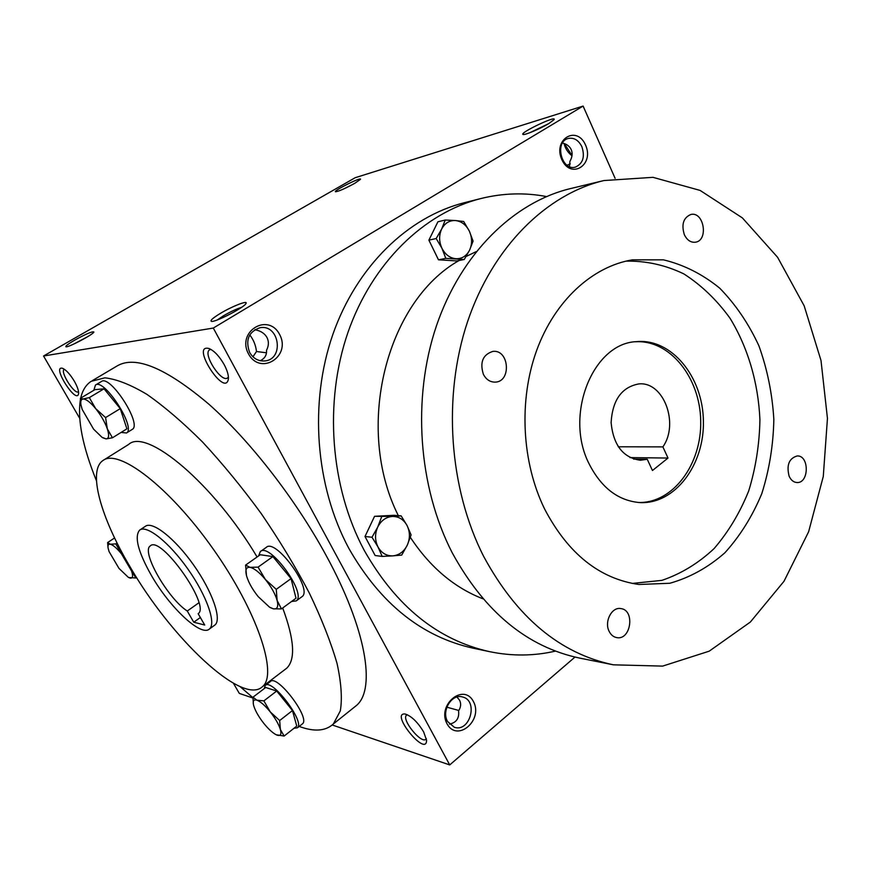 <?xml version="1.0" encoding="UTF-8"?>
<svg xmlns="http://www.w3.org/2000/svg" width="871" height="871" viewBox="0 0 871 871"><rect width="100%" height="100%" fill="white"/><g stroke="black" fill="none" stroke-linecap="round" stroke-linejoin="round"><path stroke-width="1.31" d="M562.524 143.018C566.76 144.107 569.656 146.306 571.213 149.605C572.737 153.231 572.312 157.139 569.928 161.309L569.482 166.611M581.861 146.655C585.127 156.769 582.982 163.585 575.437 167.09C561.643 171.478 554.108 141.766 568.23 138.467C573.956 137.368 578.496 140.089 581.861 146.655M567.021 165.218L570.265 163.879M529.666 132.795L548.654 123.66M260.244 360.703C264.762 358.547 266.853 355.063 266.526 350.262C268.834 345.743 268.987 341.486 266.972 337.491C264.784 333.571 261.017 331.045 255.682 329.902L254.985 329.554M266.493 352.799L256.488 351.503C255.747 345.188 253.505 339.668 249.759 334.921M228.409 376.991L227.592 377.927C221.354 383.142 202.431 353.724 209.552 349.848L210.934 349.423M224.174 364.611C227.146 370.229 228.572 374.9 228.431 378.613C225.643 399.201 189.562 343.141 209.127 348.563C214.342 350.882 219.35 356.228 224.174 364.611M78.553 391.765L78.521 391.787C74.601 395.02 59.642 371.482 64.247 369.304L64.345 369.25M74.373 381.269C77.41 386.702 78.826 390.839 78.586 393.681C76.604 405.102 51.258 365.221 62.483 368.291C66.109 369.859 70.072 374.182 74.373 381.269M449.425 724.139C456.371 722.68 459.42 718.259 458.56 710.878C460.944 707.176 461.271 703.616 459.572 700.208L456.959 697.018M458.821 710.475L446.856 707.187M426.344 738.662L426.017 739.109C421.64 744.629 401.183 719.533 406.463 715.178L407.258 714.699M423.698 732.01L426.572 740.274C426.583 757.901 389.489 712.391 405.102 714.002C411.471 716.071 417.677 722.081 423.698 732.01M343.805 188.898L353.19 184.195M354.802 183.291C345.058 188.604 338.623 191.435 335.477 191.772C332.929 190.901 362.314 176.28 360.452 179.35L354.802 183.291M548.828 123.551C540.074 128.897 524.037 135.604 522.97 134.417C519.464 132.86 557.092 114.961 554.087 119.632L548.828 123.551M74.721 340.125C68.254 343.903 65.314 346.114 65.891 346.767C67.579 348.03 93.502 334.377 93.894 332.025C92.598 331.143 86.207 333.843 74.721 340.125M87.721 336.663L73.404 344.241M220.428 313.375C213.253 317.741 210.194 320.365 211.239 321.268C213.885 323.228 244.903 307.278 246.036 303.38C248.028 300.07 232.089 306.32 220.428 313.375M241.67 307.278C236.466 308.911 230.325 311.796 223.237 315.933L217.249 319.962M92.402 380.594L117.117 365.951C135.31 355.194 165.795 367.856 208.583 403.948C249.705 440.225 295.432 498.941 326.146 555.48C366.223 628.731 375.869 688.438 356.838 705.172L353.408 707.916M615.1 178.315L583.102 106.077L213.297 328.051L43.55 355.999L79.664 418.243M233.439 683.278L239.318 693.403L252.949 698.041M213.297 328.051L449.73 764.923L332.243 724.988M583.102 106.077L355.205 177.706L43.55 355.999M572.007 155.539L564.354 143.573M449.73 764.923L574.98 657.082M585.519 144.989C594.61 164.869 570.951 179.883 561.849 159.654C552.606 139.36 576.754 124.76 585.519 144.989M248.464 353.822C260.396 376.152 291.524 356.391 279.635 334.518C268.214 312.166 236.346 331.426 248.464 353.822M447.03 723.801C457.177 742.789 483.557 720.175 473.443 701.58C463.71 682.494 436.73 704.781 447.03 723.801M284.828 669.636L286.733 668.188C295.694 659.467 294.344 639.401 282.694 607.991M257.087 556.994C213.722 483.753 146.415 427.541 128.614 444.46L103.845 459.964M240.048 686.588L252.96 697.725M299.178 726.425C314.159 731.988 325.558 731.172 333.364 723.964L340.311 710.899C342.368 698.618 341.28 682.799 337.044 663.441C330.915 642.286 321.693 618.867 309.379 593.173C295.454 566.727 279.384 540.172 261.18 513.509C242.16 487.488 222.638 463.699 202.627 442.109C182.856 422.391 164.271 406.474 146.861 394.334C130.563 384.634 116.583 379.135 104.923 377.829L91.205 381.302C85.946 384.764 82.44 390.371 80.709 398.123M80.415 399.549C77.269 419.528 82.625 446.627 96.474 480.836M129.855 566.466C171.075 638.149 242.606 706.185 262.574 686.577C278.089 674.012 257.076 610.93 213.177 548.991C169.442 486.911 118.412 448.075 102.865 460.585C87.525 470.961 100.971 517.81 129.855 566.466M214.266 625.487L214.952 624.997C222.051 619.433 212.426 591.529 193.514 564.865C174.69 538.136 152.207 520.608 145.261 526.389L140.133 529.786M151.402 575.459C169.758 607.588 201.234 637.191 209.454 628.971C216.454 623.473 206.71 595.568 187.755 568.839C168.898 542.045 146.459 524.418 139.61 530.134C134.167 536.754 138.097 551.866 151.402 575.459M193.765 622.21L204.718 625.04L198.142 613.685C211.043 606.031 160.667 534.74 150.269 545.932C140.852 551.463 167.831 598.519 187.265 611.017L193.765 622.21L200.352 617.506M198.871 602.808L187.265 611.017M446.921 707.622L446.496 708.254M447.563 721.493L454.357 727.285C470.068 732.674 478.647 700.469 462.523 696.963C451.853 693.425 441.172 710.79 447.563 721.493M249.629 352.417C253.232 358.482 258.252 361.323 264.675 360.942C284.49 359.516 279.526 323.979 259.994 327.725C248.671 331.688 245.219 339.919 249.629 352.417M252.949 356.794L256.488 351.503M571.986 155.746L571.594 155.463C567.794 152.392 565.268 148.386 564.005 143.454M629.973 457.602L668.003 458.048L652.455 470.514L647.251 459.278L640.403 460.247C623.157 457.798 613.391 445.266 611.104 422.642C612.498 399.952 621.763 387.04 638.9 383.915C663.615 381.335 679.391 423.6 662.885 446.877L668.003 458.048M546.498 196.552C524.832 192.437 502.959 193.09 480.89 198.534L464.374 202.703C408.314 216.814 356.838 265.938 332.831 334.475C308.987 403.033 315.367 486.16 348.879 548.447C380.322 603.549 421.749 636.799 473.149 648.198L489.818 651.704C512.083 656.277 533.967 656.07 555.458 651.105M480.89 198.534C424.286 212.774 372.233 262.694 347.943 332.472C323.838 402.25 330.305 486.954 364.209 550.341C396.033 606.412 437.906 640.196 489.818 651.704M410.339 537.342C430.013 567.163 454.237 587.653 483.013 598.834M476.176 251.632L466.148 256.455M459.126 260.483C386.223 301.464 354.138 427.868 398.33 515.643M603.864 180.558L570.538 188.572C513.857 202.148 461.205 253.265 436.458 325.765C411.885 398.276 418.211 486.889 452.321 552.976C484.733 612.008 527.216 647.055 579.792 658.128L613.413 664.823L662.624 666.108L709.19 651.181L750.356 622.046L783.998 581.284L808.626 531.756L823.28 476.459L827.45 418.385L821.005 360.507L804.173 305.83L777.618 257.326L742.397 217.913L700.11 190.422L652.989 177.336L603.864 180.558C546.335 194.32 492.725 246.907 467.52 321.802C442.49 396.697 448.979 488.359 483.753 556.591C516.808 617.517 560.02 653.588 613.413 664.823M544.669 509.132C568.099 553.684 599.509 578.801 638.889 584.485L669.799 583.265C689.886 577.604 708.265 567.424 724.912 552.747C740.154 535.894 752.457 516.155 761.842 493.509C769.322 469.763 773.317 445.07 773.84 419.441C772.316 393.844 767.34 369.326 758.935 345.896C748.668 323.642 735.592 304.404 719.707 288.159C702.483 274.147 683.724 264.708 663.419 259.83L632.498 259.83C592.541 266.363 554.947 300.451 536.688 350.327C518.55 400.225 521.707 462.327 544.669 509.132M483.383 374.334C486.203 379.604 490.155 382.195 495.229 382.119C511.68 381.781 509.187 349.184 492.855 351.405C482.828 354.639 479.66 362.271 483.383 374.334M684.301 234.582C687.001 240.135 690.692 242.682 695.396 242.214C708.744 240.614 704.029 211.272 690.899 214.462C683.452 217.608 681.253 224.315 684.301 234.582M609.199 631.464C610.952 634.905 613.434 636.951 616.635 637.583C630.942 640.718 635.329 610.027 620.827 608.579C611.769 606.662 603.984 621.85 609.199 631.464M789.126 476.208C790.977 480.182 793.579 482.284 796.932 482.523C809.126 483.492 809.486 455.435 797.281 455.936C789.05 458.277 786.328 465.038 789.126 476.208M632.259 583.428L661.873 580.369C680.98 573.88 698.379 563.297 714.068 548.61C728.396 531.974 739.947 512.725 748.733 490.852C755.723 467.988 759.458 444.275 759.926 419.713C758.293 382.924 747.982 347.627 730.05 318.274C716.822 299.983 701.405 285.176 683.811 273.886C665.302 264.991 645.999 260.745 625.911 261.148M589.188 464.014C601.458 487.934 618.334 500.781 639.826 502.578C674.873 504.516 704.574 464.82 703.387 420.824C702.843 376.816 671.606 338.318 636.657 341.639C592.999 342.913 563.864 415.064 589.188 464.014M638.508 502.491C673.022 503.427 701.841 464.167 700.698 420.878C700.132 377.579 669.799 339.483 635.34 341.78M618.268 446.779L662.885 446.877M633.587 459.104L647.251 459.278M445.244 220.025L437.917 221.778L428.891 240.146L438.472 259.808L456.829 260.93L464.243 259.493L469.611 250.097C472.322 243.967 472.224 237.641 469.338 231.12C466.094 224.794 461.467 221.267 455.435 220.537L445.244 220.025L441.651 229.051C438.875 235.257 438.962 241.659 441.935 248.268C445.266 254.637 449.959 258.132 456.001 258.741C462.011 258.861 466.551 255.976 469.611 250.097L473.084 241.125L469.338 231.12L463.688 221.484L455.435 220.537C449.403 220.309 444.809 223.139 441.651 229.051L436.186 238.534L441.935 248.268L445.8 258.36L464.243 259.493M436.186 238.534L428.891 240.146M445.8 258.36L438.472 259.808M381.607 516.884L377.698 527.118C381.052 520.586 385.918 517.026 392.32 516.449L401.15 515.872L394.019 515.305L374.563 516.296L365.003 536.492L375.129 555.513L382.184 556.417L392.897 555.861C399.266 555.154 404.079 551.561 407.323 545.061C410.197 538.365 410.099 531.833 407.04 525.485C403.611 519.399 398.7 516.383 392.32 516.449L374.563 516.296M382.184 556.417L377.992 546.955L371.993 537.244L377.698 527.118C374.748 533.912 374.846 540.521 377.992 546.955C381.52 553.074 386.484 556.046 392.897 555.861L401.727 555.077L407.323 545.061L411.09 534.892L407.04 525.485L401.15 515.872M371.993 537.244L365.003 536.492M284.131 736.049L296.761 726.087L292.46 710.551L276.717 691.019L263.88 700.872L270.239 711.868L279.667 720.546L280.397 729.528C278.753 724.28 275.367 718.401 270.239 711.868C265.024 705.51 260.571 701.612 256.88 700.175C253.744 699.25 252.634 700.883 253.548 705.064L253.842 706.12C255.541 711.324 258.872 717.083 263.848 723.42C268.344 728.973 272.405 732.718 276.02 734.667L277.043 735.124C280.56 736.289 281.671 734.416 280.397 729.528L284.131 736.049L276.194 734.754M292.46 710.551L279.667 720.546M302.15 724.073L302.52 723.79C310.609 717.933 276.771 673.631 270.348 681.59L265.546 685.259M294.006 728.254L297.425 727.808C305.427 722.026 271.545 677.605 265.209 685.51L264.229 688.602M276.717 691.019L265.699 687.491L252.982 697.181L256.88 700.175L263.88 700.872M253.363 704.193L252.982 697.181M281.453 608.905L296.009 598.214L291.045 578.616L272.895 556.591L258.056 567.13L265.383 579.476L276.259 589.329L277.13 600.457C275.214 593.87 271.295 586.88 265.383 579.476C259.373 572.334 254.256 568.284 250.021 567.348C246.264 566.967 245.089 569.71 246.482 575.568L246.635 576.134C248.616 582.634 252.459 589.46 258.175 596.613L269.542 607.185L273.309 608.807C277.337 609.45 278.611 606.662 277.13 600.457L281.453 608.905L273.309 608.807L270.337 607.642M291.045 578.616L276.259 589.329M301.627 596.94L302.128 596.581C313.103 589.188 275.367 537.614 266.21 547.445L260.712 551.321M291.513 601.513L296.271 600.881C307.136 593.576 269.324 541.871 260.277 551.626L258.622 555.905M272.895 556.591L260.277 554.74L245.6 565.094L250.021 567.348L258.056 567.13M246.471 575.557L245.6 565.094M112.446 437.786L126.905 428.826L120.252 408.63L104.03 388.804L89.321 397.612L95.69 408.63L105.587 417.579L107.307 428.804C104.879 422.043 101.003 415.315 95.69 408.63C90.355 402.239 86.142 399.027 83.072 399.005C81.079 399.256 80.372 401.215 80.959 404.895L82.19 409.446L93.589 429.163L102.005 437.307L106.088 438.897C108.962 438.625 109.376 435.26 107.307 428.804L112.446 437.786L106.088 438.897L102.789 437.786M120.252 408.63L105.587 417.579M132.065 429.512L132.272 429.381C142.463 424.417 110.04 374.127 101.363 381.542L95.636 384.949M121.102 432.419L126.469 432.985C136.562 428.086 104.03 377.687 95.462 385.047L93.839 390.284M104.03 388.804L94.906 389.653L80.361 398.33L83.072 399.005L89.321 397.612M80.785 403.578L80.361 398.33M117.095 543.069L115.832 543.896L121.472 553.847L124.607 557.277M119.011 568.425L128.364 577.364L130.182 578.104C132.806 578.486 133.263 576.112 131.543 570.962L121.472 553.847C116.768 548.088 113.012 544.876 110.192 544.212C108.352 543.983 107.656 545.279 108.102 548.12L109.104 551.648L119.011 568.425M130.704 567.903L131.543 570.962L135.898 577.996L128.636 577.517M136.584 577.538L135.898 577.996M107.993 547.184L107.623 542.557L110.192 544.212L115.832 543.896M114.591 537.962L107.623 542.557M262.574 686.577L286.733 668.188M209.454 628.971L214.952 624.997M333.364 723.964L356.838 705.172M297.425 727.808L302.52 723.79M296.271 600.881L302.128 596.581M126.469 432.985L132.272 429.381"/></g></svg>

